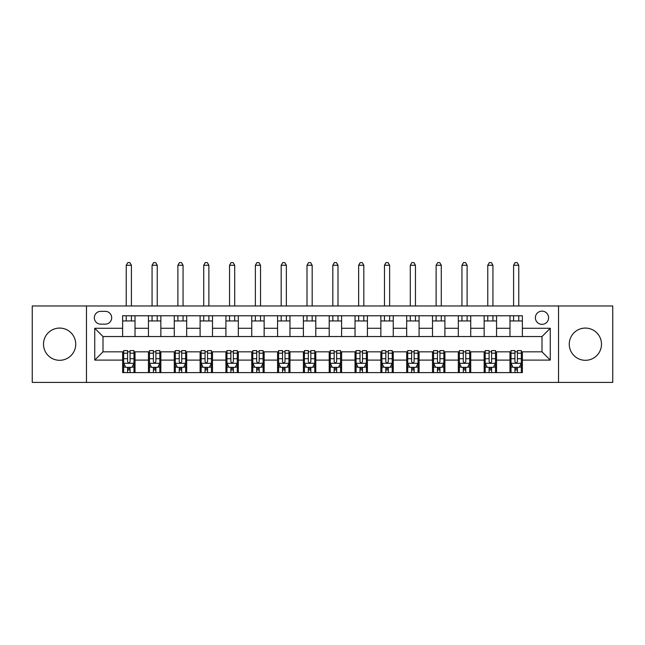 <?xml version="1.0" encoding="UTF-8"?>
<svg xmlns="http://www.w3.org/2000/svg" width="645" height="645" viewBox="0 0 645 645"><rect width="100%" height="100%" fill="white"/><g stroke="black" fill="none" stroke-linecap="round" stroke-linejoin="round"><path stroke-width="0.97" d="M585.378 328.079A16.117 16.117 0 0 0 569.261 344.188A16.117 16.117 0 0 0 585.378 360.305A16.117 16.117 0 0 0 601.495 344.188A16.117 16.117 0 0 0 585.378 328.079M59.622 328.079A16.117 16.117 0 0 0 43.505 344.188A16.117 16.117 0 0 0 59.622 360.305A16.117 16.117 0 0 0 75.739 344.188A16.117 16.117 0 0 0 59.622 328.079M541.994 311.14A6.611 6.611 0 0 0 535.382 317.751A6.611 6.611 0 0 0 541.994 324.362A6.611 6.611 0 0 0 548.605 317.751A6.611 6.611 0 0 0 541.994 311.14M558.522 382.412L612.75 382.412L612.75 305.972L558.522 305.972L558.522 382.412L86.478 382.412L86.478 305.972L32.25 305.972L32.25 382.412L86.478 382.412M100.733 324.153L105.28 324.153A6.402 6.402 0 0 0 111.682 317.751A6.402 6.402 0 0 0 105.28 311.342L100.733 311.342A6.402 6.402 0 0 0 94.331 317.751A6.402 6.402 0 0 0 100.733 324.153M558.522 305.972L86.478 305.972M122.631 360.095L94.742 360.095L94.742 328.281L122.631 328.281L122.631 336.545L103.007 336.545L103.007 351.831L122.631 351.831L122.631 372.6L522.369 372.6L522.369 351.831L541.994 351.831L541.994 336.545L522.369 336.545L522.369 328.281L550.258 328.281L550.258 360.095L522.369 360.095M522.369 328.281L522.369 315.784L122.631 315.784L122.631 328.281M509.977 315.784L509.977 336.545L522.369 336.545M509.977 336.545L122.631 336.545M122.631 351.831L123.663 351.831M127.589 351.831L130.064 351.831M133.991 351.831L135.023 351.831L135.023 372.6M149.487 351.831L135.023 351.831M153.413 351.831L155.888 351.831M159.815 351.831L160.847 351.831L160.847 372.6M175.311 351.831L160.847 351.831M179.237 351.831L181.713 351.831M185.639 351.831L186.671 351.831L186.671 372.6M201.135 351.831L186.671 351.831M205.054 351.831L207.537 351.831M211.463 351.831L212.495 351.831L212.495 372.6M226.951 351.831L212.495 351.831M230.878 351.831L233.361 351.831M237.287 351.831L238.319 351.831L238.319 372.6M252.775 351.831L238.319 351.831M256.702 351.831L259.185 351.831M263.104 351.831L264.144 351.831L264.144 372.6M278.6 351.831L264.144 351.831M282.526 351.831L285.001 351.831M288.928 351.831L289.96 351.831L289.96 372.6M304.424 351.831L289.96 351.831M308.35 351.831L310.825 351.831M314.752 351.831L315.784 351.831L315.784 372.6M330.248 351.831L315.784 351.831M334.175 351.831L336.65 351.831M340.576 351.831L341.608 351.831L341.608 372.6M356.072 351.831L341.608 351.831M359.999 351.831L362.474 351.831M366.4 351.831L367.432 351.831L367.432 372.6M381.896 351.831L367.432 351.831M385.815 351.831L388.298 351.831M392.225 351.831L393.257 351.831L393.257 372.6M407.713 351.831L393.257 351.831M411.639 351.831L414.122 351.831M418.049 351.831L419.081 351.831L419.081 372.6M433.537 351.831L419.081 351.831M437.463 351.831L439.946 351.831M443.865 351.831L444.897 351.831L444.897 372.6M459.361 351.831L444.897 351.831M463.287 351.831L465.763 351.831M469.689 351.831L470.721 351.831L470.721 372.6M485.185 351.831L470.721 351.831M489.112 351.831L491.587 351.831M495.513 351.831L496.545 351.831L496.545 372.6M511.009 351.831L496.545 351.831M514.936 351.831L517.411 351.831M521.337 351.831L522.369 351.831M135.023 315.784L135.023 336.545M122.631 320.952L135.023 320.952M122.631 367.432L123.663 367.432M127.589 367.432L130.064 367.432M133.991 367.432L135.023 367.432M148.455 351.831L148.455 372.6M148.455 315.784L148.455 336.545M160.847 315.784L160.847 336.545M148.455 320.952L160.847 320.952M148.455 367.432L149.487 367.432M153.413 367.432L155.888 367.432M159.815 367.432L160.847 367.432M174.279 351.831L174.279 372.6M174.279 367.432L175.311 367.432M179.237 367.432L181.713 367.432M185.639 367.432L186.671 367.432M174.279 315.784L174.279 336.545M186.671 315.784L186.671 336.545M174.279 320.952L186.671 320.952M200.103 351.831L200.103 372.6M200.103 367.432L201.135 367.432M205.054 367.432L207.537 367.432M211.463 367.432L212.495 367.432M200.103 315.784L200.103 336.545M212.495 315.784L212.495 336.545M200.103 320.952L212.495 320.952M225.919 351.831L225.919 372.6M225.919 367.432L226.951 367.432M230.878 367.432L233.361 367.432M237.287 367.432L238.319 367.432M225.919 315.784L225.919 336.545M238.319 315.784L238.319 336.545M225.919 320.952L238.319 320.952M251.744 351.831L251.744 372.6M251.744 367.432L252.775 367.432M256.702 367.432L259.185 367.432M263.104 367.432L264.144 367.432M251.744 315.784L251.744 336.545M264.144 315.784L264.144 336.545M251.744 320.952L264.144 320.952M277.568 351.831L277.568 372.6M277.568 367.432L278.6 367.432M282.526 367.432L285.001 367.432M288.928 367.432L289.96 367.432M277.568 315.784L277.568 336.545M289.96 315.784L289.96 336.545M277.568 320.952L289.96 320.952M303.392 351.831L303.392 372.6M303.392 367.432L304.424 367.432M308.35 367.432L310.825 367.432M314.752 367.432L315.784 367.432M303.392 315.784L303.392 336.545M315.784 315.784L315.784 336.545M303.392 320.952L315.784 320.952M329.216 351.831L329.216 372.6M329.216 367.432L330.248 367.432M334.175 367.432L336.65 367.432M340.576 367.432L341.608 367.432M329.216 315.784L329.216 336.545M341.608 315.784L341.608 336.545M329.216 320.952L341.608 320.952M355.04 351.831L355.04 372.6M355.04 367.432L356.072 367.432M359.999 367.432L362.474 367.432M366.4 367.432L367.432 367.432M355.04 315.784L355.04 336.545M367.432 315.784L367.432 336.545M355.04 320.952L367.432 320.952M380.856 351.831L380.856 372.6M380.856 367.432L381.896 367.432M385.815 367.432L388.298 367.432M392.225 367.432L393.257 367.432M380.856 315.784L380.856 336.545M393.257 315.784L393.257 336.545M380.856 320.952L393.257 320.952M406.681 351.831L406.681 372.6M406.681 367.432L407.713 367.432M411.639 367.432L414.122 367.432M418.049 367.432L419.081 367.432M406.681 315.784L406.681 336.545M419.081 315.784L419.081 336.545M406.681 320.952L419.081 320.952M432.505 351.831L432.505 372.6M432.505 367.432L433.537 367.432M437.463 367.432L439.946 367.432M443.865 367.432L444.897 367.432M432.505 315.784L432.505 336.545M444.897 315.784L444.897 336.545M432.505 320.952L444.897 320.952M458.329 351.831L458.329 372.6M458.329 367.432L459.361 367.432M463.287 367.432L465.763 367.432M469.689 367.432L470.721 367.432M458.329 315.784L458.329 336.545M470.721 315.784L470.721 336.545M458.329 320.952L470.721 320.952M484.153 351.831L484.153 372.6M484.153 367.432L485.185 367.432M489.112 367.432L491.587 367.432M495.513 367.432L496.545 367.432M484.153 315.784L484.153 336.545M496.545 315.784L496.545 336.545M484.153 320.952L496.545 320.952M509.977 351.831L509.977 372.6M509.977 367.432L511.009 367.432M514.936 367.432L517.411 367.432M521.337 367.432L522.369 367.432M509.977 320.952L522.369 320.952M103.007 336.545L94.742 328.281M103.007 351.831L94.742 360.095M550.258 328.281L541.994 336.545M550.258 360.095L541.994 351.831M127.589 369.908L130.064 369.908M123.663 353.186L127.589 353.186L127.589 350.598L123.663 350.598L123.663 363.2L125.727 367.328L131.927 367.328L133.991 363.2L133.991 350.598L130.064 350.598L130.064 353.186L133.991 353.186M133.991 363.2L133.991 372.6M123.663 363.2L123.663 372.6M130.064 367.328L130.064 372.6M127.589 372.6L127.589 367.328M127.589 353.186L127.589 361.651C128.411 363.24 129.242 363.24 130.064 361.651L130.064 353.186M131.411 320.952L131.411 315.784M131.411 305.972L131.411 265.272L126.243 265.272L126.243 305.972M126.243 320.952L126.243 315.784M126.243 265.272L127.799 262.588L129.863 262.588L131.411 265.272M153.413 369.908L155.888 369.908M149.487 353.186L153.413 353.186L153.413 350.598L149.487 350.598L149.487 363.2L151.551 367.328L157.751 367.328L159.815 363.2L159.815 350.598L155.888 350.598L155.888 353.186L159.815 353.186M159.815 363.2L159.815 372.6M149.487 363.2L149.487 372.6M155.888 367.328L155.888 372.6M153.413 372.6L153.413 367.328M153.413 353.186L153.413 361.651C154.236 363.24 155.066 363.24 155.888 361.651L155.888 353.186M157.235 320.952L157.235 315.784M157.235 305.972L157.235 265.272L152.067 265.272L152.067 305.972M152.067 320.952L152.067 315.784M152.067 265.272L153.615 262.588L155.687 262.588L157.235 265.272M179.237 369.908L181.713 369.908M175.311 353.186L179.237 353.186L179.237 350.598L175.311 350.598L175.311 363.2L177.375 367.328L183.575 367.328L185.639 363.2L185.639 350.598L181.713 350.598L181.713 353.186L185.639 353.186M185.639 363.2L185.639 372.6M175.311 363.2L175.311 372.6M181.713 367.328L181.713 372.6M179.237 372.6L179.237 367.328M179.237 353.186L179.237 361.651C180.06 363.24 180.882 363.24 181.713 361.651L181.713 353.186M183.059 320.952L183.059 315.784M183.059 305.972L183.059 265.272L177.891 265.272L177.891 305.972M177.891 320.952L177.891 315.784M177.891 265.272L179.439 262.588L181.503 262.588L183.059 265.272M205.054 369.908L207.537 369.908M201.135 353.186L205.054 353.186L205.054 350.598L201.135 350.598L201.135 363.2L203.199 367.328L209.399 367.328L211.463 363.2L211.463 350.598L207.537 350.598L207.537 353.186L211.463 353.186M211.463 363.2L211.463 372.6M201.135 363.2L201.135 372.6M207.537 367.328L207.537 372.6M205.054 372.6L205.054 367.328M205.054 353.186L205.054 361.651C205.884 363.24 206.706 363.24 207.537 361.651L207.537 353.186M208.875 320.952L208.875 315.784M208.875 305.972L208.875 265.272L203.715 265.272L203.715 305.972M203.715 320.952L203.715 315.784M203.715 265.272L205.263 262.588L207.327 262.588L208.875 265.272M230.878 369.908L233.361 369.908M226.951 353.186L230.878 353.186L230.878 350.598L226.951 350.598L226.951 363.2L229.023 367.328L235.215 367.328L237.287 363.2L237.287 350.598L233.361 350.598L233.361 353.186L237.287 353.186M237.287 363.2L237.287 372.6M226.951 363.2L226.951 372.6M233.361 367.328L233.361 372.6M230.878 372.6L230.878 367.328M230.878 353.186L230.878 361.651C231.708 363.24 232.531 363.24 233.361 361.651L233.361 353.186M234.699 320.952L234.699 315.784M234.699 305.972L234.699 265.272L229.539 265.272L229.539 305.972M229.539 320.952L229.539 315.784M229.539 265.272L231.087 262.588L233.151 262.588L234.699 265.272M256.702 369.908L259.185 369.908M252.775 353.186L256.702 353.186L256.702 350.598L252.775 350.598L252.775 363.2L254.848 367.328L261.04 367.328L263.104 363.2L263.104 350.598L259.185 350.598L259.185 353.186L263.104 353.186M263.104 363.2L263.104 372.6M252.775 363.2L252.775 372.6M259.185 367.328L259.185 372.6M256.702 372.6L256.702 367.328M256.702 353.186L256.702 361.651C257.524 363.24 258.355 363.24 259.185 361.651L259.185 353.186M260.524 320.952L260.524 315.784M260.524 305.972L260.524 265.272L255.364 265.272L255.364 305.972M255.364 320.952L255.364 315.784M255.364 265.272L256.912 262.588L258.976 262.588L260.524 265.272M282.526 369.908L285.001 369.908M278.6 353.186L282.526 353.186L282.526 350.598L278.6 350.598L278.6 363.2L280.664 367.328L286.864 367.328L288.928 363.2L288.928 350.598L285.001 350.598L285.001 353.186L288.928 353.186M288.928 363.2L288.928 372.6M278.6 363.2L278.6 372.6M285.001 367.328L285.001 372.6M282.526 372.6L282.526 367.328M282.526 353.186L282.526 361.651C283.349 363.24 284.179 363.24 285.001 361.651L285.001 353.186M286.348 320.952L286.348 315.784M286.348 305.972L286.348 265.272L281.18 265.272L281.18 305.972M281.18 320.952L281.18 315.784M281.18 265.272L282.736 262.588L284.8 262.588L286.348 265.272M308.35 369.908L310.825 369.908M304.424 353.186L308.35 353.186L308.35 350.598L304.424 350.598L304.424 363.2L306.488 367.328L312.688 367.328L314.752 363.2L314.752 350.598L310.825 350.598L310.825 353.186L314.752 353.186M314.752 363.2L314.752 372.6M304.424 363.2L304.424 372.6M310.825 367.328L310.825 372.6M308.35 372.6L308.35 367.328M308.35 353.186L308.35 361.651C309.173 363.24 310.003 363.24 310.825 361.651L310.825 353.186M312.172 320.952L312.172 315.784M312.172 305.972L312.172 265.272L307.004 265.272L307.004 305.972M307.004 320.952L307.004 315.784M307.004 265.272L308.552 262.588L310.624 262.588L312.172 265.272M334.175 369.908L336.65 369.908M330.248 353.186L334.175 353.186L334.175 350.598L330.248 350.598L330.248 363.2L332.312 367.328L338.512 367.328L340.576 363.2L340.576 350.598L336.65 350.598L336.65 353.186L340.576 353.186M340.576 363.2L340.576 372.6M330.248 363.2L330.248 372.6M336.65 367.328L336.65 372.6M334.175 372.6L334.175 367.328M334.175 353.186L334.175 361.651C334.997 363.24 335.827 363.24 336.65 361.651L336.65 353.186M337.996 320.952L337.996 315.784M337.996 305.972L337.996 265.272L332.828 265.272L332.828 305.972M332.828 320.952L332.828 315.784M332.828 265.272L334.376 262.588L336.448 262.588L337.996 265.272M359.999 369.908L362.474 369.908M356.072 353.186L359.999 353.186L359.999 350.598L356.072 350.598L356.072 363.2L358.136 367.328L364.336 367.328L366.4 363.2L366.4 350.598L362.474 350.598L362.474 353.186L366.4 353.186M366.4 363.2L366.4 372.6M356.072 363.2L356.072 372.6M362.474 367.328L362.474 372.6M359.999 372.6L359.999 367.328M359.999 353.186L359.999 361.651C360.821 363.24 361.643 363.24 362.474 361.651L362.474 353.186M363.82 320.952L363.82 315.784M363.82 305.972L363.82 265.272L358.652 265.272L358.652 305.972M358.652 320.952L358.652 315.784M358.652 265.272L360.2 262.588L362.264 262.588L363.82 265.272M385.815 369.908L388.298 369.908M381.896 353.186L385.815 353.186L385.815 350.598L381.896 350.598L381.896 363.2L383.96 367.328L390.152 367.328L392.225 363.2L392.225 350.598L388.298 350.598L388.298 353.186L392.225 353.186M392.225 363.2L392.225 372.6M381.896 363.2L381.896 372.6M388.298 367.328L388.298 372.6M385.815 372.6L385.815 367.328M385.815 353.186L385.815 361.651C386.645 363.24 387.468 363.24 388.298 361.651L388.298 353.186M389.636 320.952L389.636 315.784M389.636 305.972L389.636 265.272L384.476 265.272L384.476 305.972M384.476 320.952L384.476 315.784M384.476 265.272L386.024 262.588L388.088 262.588L389.636 265.272M411.639 369.908L414.122 369.908M407.713 353.186L411.639 353.186L411.639 350.598L407.713 350.598L407.713 363.2L409.785 367.328L415.977 367.328L418.049 363.2L418.049 350.598L414.122 350.598L414.122 353.186L418.049 353.186M418.049 363.2L418.049 372.6M407.713 363.2L407.713 372.6M414.122 367.328L414.122 372.6M411.639 372.6L411.639 367.328M411.639 353.186L411.639 361.651C412.469 363.24 413.292 363.24 414.122 361.651L414.122 353.186M415.461 320.952L415.461 315.784M415.461 305.972L415.461 265.272L410.301 265.272L410.301 305.972M410.301 320.952L410.301 315.784M410.301 265.272L411.849 262.588L413.913 262.588L415.461 265.272M437.463 369.908L439.946 369.908M433.537 353.186L437.463 353.186L437.463 350.598L433.537 350.598L433.537 363.2L435.601 367.328L441.801 367.328L443.865 363.2L443.865 350.598L439.946 350.598L439.946 353.186L443.865 353.186M443.865 363.2L443.865 372.6M433.537 363.2L433.537 372.6M439.946 367.328L439.946 372.6M437.463 372.6L437.463 367.328M437.463 353.186L437.463 361.651C438.286 363.24 439.116 363.24 439.946 361.651L439.946 353.186M441.285 320.952L441.285 315.784M441.285 305.972L441.285 265.272L436.125 265.272L436.125 305.972M436.125 320.952L436.125 315.784M436.125 265.272L437.673 262.588L439.737 262.588L441.285 265.272M463.287 369.908L465.763 369.908M459.361 353.186L463.287 353.186L463.287 350.598L459.361 350.598L459.361 363.2L461.425 367.328L467.625 367.328L469.689 363.2L469.689 350.598L465.763 350.598L465.763 353.186L469.689 353.186M469.689 363.2L469.689 372.6M459.361 363.2L459.361 372.6M465.763 367.328L465.763 372.6M463.287 372.6L463.287 367.328M463.287 353.186L463.287 361.651C464.11 363.24 464.94 363.24 465.763 361.651L465.763 353.186M467.109 320.952L467.109 315.784M467.109 305.972L467.109 265.272L461.941 265.272L461.941 305.972M461.941 320.952L461.941 315.784M461.941 265.272L463.497 262.588L465.561 262.588L467.109 265.272M489.112 369.908L491.587 369.908M485.185 353.186L489.112 353.186L489.112 350.598L485.185 350.598L485.185 363.2L487.249 367.328L493.449 367.328L495.513 363.2L495.513 350.598L491.587 350.598L491.587 353.186L495.513 353.186M495.513 363.2L495.513 372.6M485.185 363.2L485.185 372.6M491.587 367.328L491.587 372.6M489.112 372.6L489.112 367.328M489.112 353.186L489.112 361.651C489.934 363.24 490.764 363.24 491.587 361.651L491.587 353.186M492.933 320.952L492.933 315.784M492.933 305.972L492.933 265.272L487.765 265.272L487.765 305.972M487.765 320.952L487.765 315.784M487.765 265.272L489.313 262.588L491.385 262.588L492.933 265.272M514.936 369.908L517.411 369.908M511.009 353.186L514.936 353.186L514.936 350.598L511.009 350.598L511.009 363.2L513.073 367.328L519.273 367.328L521.337 363.2L521.337 350.598L517.411 350.598L517.411 353.186L521.337 353.186M521.337 363.2L521.337 372.6M511.009 363.2L511.009 372.6M517.411 367.328L517.411 372.6M514.936 372.6L514.936 367.328M514.936 353.186L514.936 361.651C515.758 363.24 516.581 363.24 517.411 361.651L517.411 353.186M518.757 320.952L518.757 315.784M518.757 305.972L518.757 265.272L513.589 265.272L513.589 305.972M513.589 320.952L513.589 315.784M513.589 265.272L515.137 262.588L517.201 262.588L518.757 265.272M148.455 360.095L135.023 360.095M148.455 328.281L135.023 328.281M174.279 328.281L160.847 328.281M174.279 360.095L160.847 360.095M200.103 328.281L186.671 328.281M200.103 360.095L186.671 360.095M225.919 328.281L212.495 328.281M225.919 360.095L212.495 360.095M251.744 328.281L238.319 328.281M251.744 360.095L238.319 360.095M277.568 328.281L264.144 328.281M277.568 360.095L264.144 360.095M303.392 328.281L289.96 328.281M303.392 360.095L289.96 360.095M329.216 328.281L315.784 328.281M329.216 360.095L315.784 360.095M355.04 328.281L341.608 328.281M355.04 360.095L341.608 360.095M380.856 328.281L367.432 328.281M380.856 360.095L367.432 360.095M406.681 328.281L393.257 328.281M406.681 360.095L393.257 360.095M432.505 328.281L419.081 328.281M432.505 360.095L419.081 360.095M458.329 328.281L444.897 328.281M458.329 360.095L444.897 360.095M484.153 328.281L470.721 328.281M484.153 360.095L470.721 360.095M509.977 328.281L496.545 328.281M509.977 360.095L496.545 360.095M123.711 363.296L133.942 363.296M133.991 367.078L132.048 367.078M125.606 367.078L123.663 367.078M130.064 358.725L133.991 358.725M123.663 358.725L127.589 358.725M127.589 368.593L130.064 368.593M149.535 363.296L159.767 363.296M159.815 367.078L157.872 367.078M151.43 367.078L149.487 367.078M155.888 358.725L159.815 358.725M149.487 358.725L153.413 358.725M153.413 368.593L155.888 368.593M175.359 363.296L185.591 363.296M185.639 367.078L183.696 367.078M177.254 367.078L175.311 367.078M181.713 358.725L185.639 358.725M175.311 358.725L179.237 358.725M179.237 368.593L181.713 368.593M201.184 363.296L211.407 363.296M211.463 367.078L209.52 367.078M203.07 367.078L201.135 367.078M207.537 358.725L211.463 358.725M201.135 358.725L205.054 358.725M205.054 368.593L207.537 368.593M227.008 363.296L237.231 363.296M237.287 367.078L235.344 367.078M228.894 367.078L226.951 367.078M233.361 358.725L237.287 358.725M226.951 358.725L230.878 358.725M230.878 368.593L233.361 368.593M252.832 363.296L263.055 363.296M263.104 367.078L261.169 367.078M254.719 367.078L252.775 367.078M259.185 358.725L263.104 358.725M252.775 358.725L256.702 358.725M256.702 368.593L259.185 368.593M278.656 363.296L288.879 363.296M288.928 367.078L286.985 367.078M280.543 367.078L278.6 367.078M285.001 358.725L288.928 358.725M278.6 358.725L282.526 358.725M282.526 368.593L285.001 368.593M304.472 363.296L314.704 363.296M314.752 367.078L312.809 367.078M306.367 367.078L304.424 367.078M310.825 358.725L314.752 358.725M304.424 358.725L308.35 358.725M308.35 368.593L310.825 368.593M330.296 363.296L340.528 363.296M340.576 367.078L338.633 367.078M332.191 367.078L330.248 367.078M336.65 358.725L340.576 358.725M330.248 358.725L334.175 358.725M334.175 368.593L336.65 368.593M356.121 363.296L366.344 363.296M366.4 367.078L364.457 367.078M358.015 367.078L356.072 367.078M362.474 358.725L366.4 358.725M356.072 358.725L359.999 358.725M359.999 368.593L362.474 368.593M381.945 363.296L392.168 363.296M392.225 367.078L390.281 367.078M383.831 367.078L381.896 367.078M388.298 358.725L392.225 358.725M381.896 358.725L385.815 358.725M385.815 368.593L388.298 368.593M407.769 363.296L417.992 363.296M418.049 367.078L416.106 367.078M409.656 367.078L407.713 367.078M414.122 358.725L418.049 358.725M407.713 358.725L411.639 358.725M411.639 368.593L414.122 368.593M433.593 363.296L443.816 363.296M443.865 367.078L441.93 367.078M435.48 367.078L433.537 367.078M439.946 358.725L443.865 358.725M433.537 358.725L437.463 358.725M437.463 368.593L439.946 368.593M459.409 363.296L469.641 363.296M469.689 367.078L467.746 367.078M461.304 367.078L459.361 367.078M465.763 358.725L469.689 358.725M459.361 358.725L463.287 358.725M463.287 368.593L465.763 368.593M485.234 363.296L495.465 363.296M495.513 367.078L493.57 367.078M487.128 367.078L485.185 367.078M491.587 358.725L495.513 358.725M485.185 358.725L489.112 358.725M489.112 368.593L491.587 368.593M511.058 363.296L521.289 363.296M521.337 367.078L519.394 367.078M512.952 367.078L511.009 367.078M517.411 358.725L521.337 358.725M511.009 358.725L514.936 358.725M514.936 368.593L517.411 368.593"/></g></svg>

